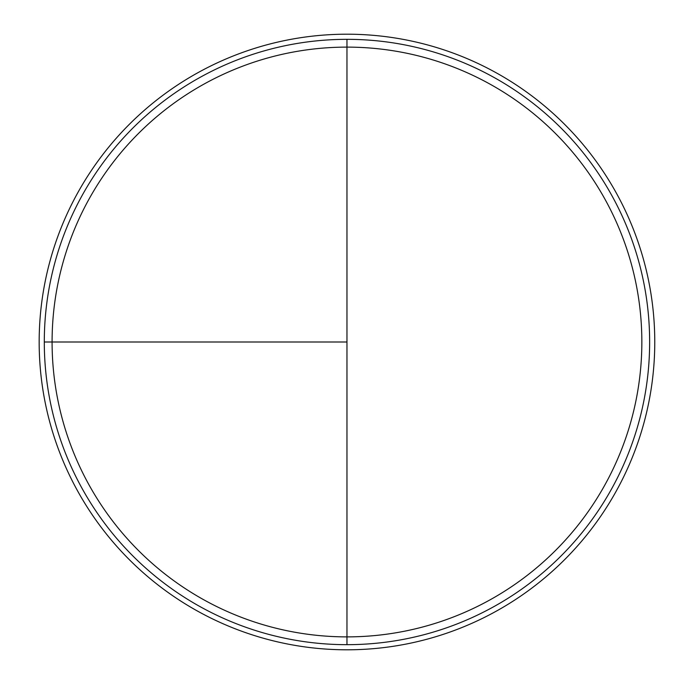 <?xml version="1.0" encoding="UTF-8"?>
<svg xmlns="http://www.w3.org/2000/svg" width="684" height="684" viewBox="0 0 684 684"><rect width="100%" height="100%" fill="white"/><g stroke="black" fill="none" stroke-linecap="round" stroke-linejoin="round"><path stroke-width="1.03" d="M346.968 34.2A307.8 307.8 0 0 0 39.168 342A307.8 307.8 0 0 0 346.968 649.8A307.8 307.8 0 0 0 654.768 342A307.8 307.8 0 0 0 346.968 34.2M44.298 342L346.968 342L346.968 39.33L346.968 636.881A294.881 294.881 0 0 1 52.087 342A294.881 294.881 0 0 1 346.968 47.119A294.881 294.881 0 0 1 641.849 342A294.881 294.881 0 0 1 346.968 636.881L346.968 644.67A302.67 302.67 0 0 1 44.298 342A302.67 302.67 0 0 1 346.968 39.33A302.67 302.67 0 0 1 649.638 342A302.67 302.67 0 0 1 346.968 644.67"/></g></svg>
